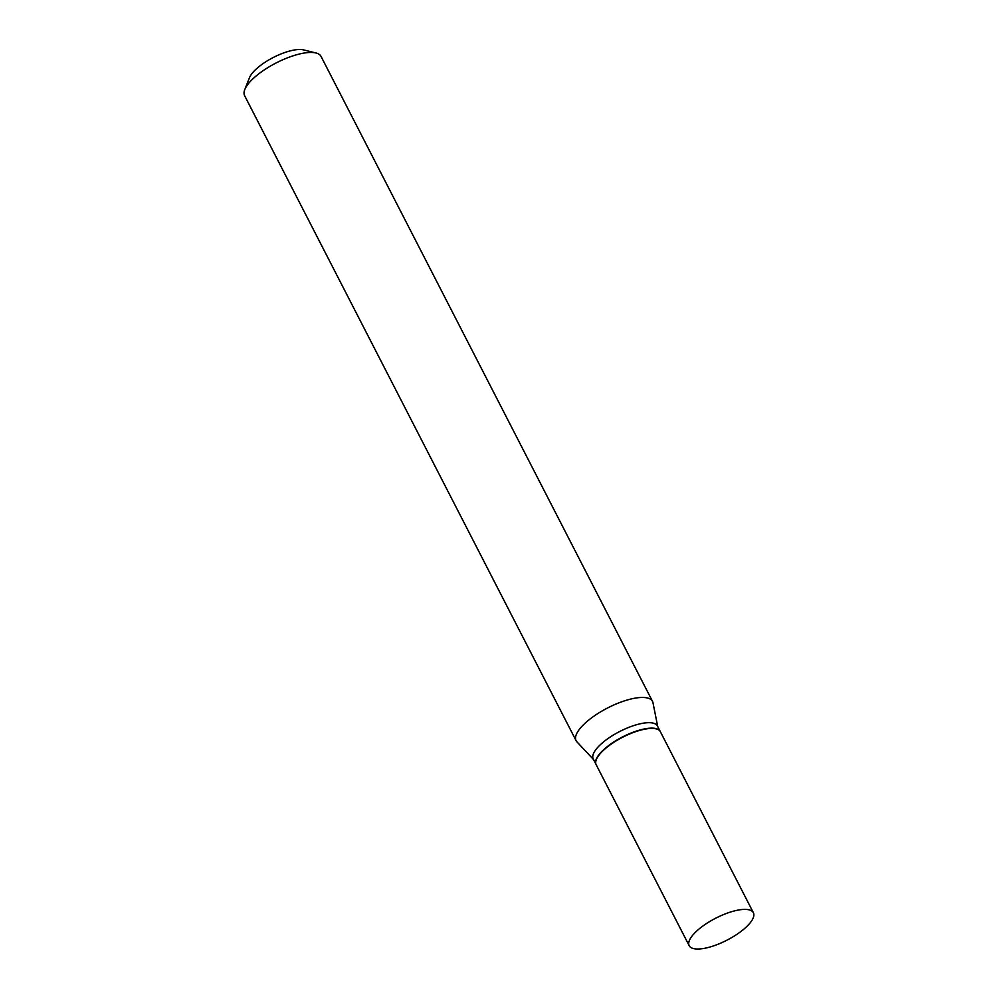 <?xml version="1.0" encoding="UTF-8"?>
<svg xmlns="http://www.w3.org/2000/svg" width="998" height="998" viewBox="0 0 998 998"><rect width="100%" height="100%" fill="white"/><g stroke="black" fill="none" stroke-linecap="round" stroke-linejoin="round"><path stroke-width="1.5" d="M737.011 910.313A36.09 12.338 -27.2 0 1 753.39 912.708A36.09 12.338 -27.2 0 1 740.254 931.982A36.09 12.338 -27.2 0 1 705.574 948.1A36.09 12.338 -27.2 0 1 689.194 945.705A36.09 12.338 -27.2 0 1 702.33 926.431A36.09 12.338 -27.2 0 1 737.011 910.313M689.194 945.705L596.18 764.73A36.09 12.338 -27.2 0 1 609.329 745.456A36.09 12.338 -27.2 0 1 643.997 729.338A36.09 12.338 -27.2 0 1 660.377 731.734L753.39 912.708M596.118 764.58A36.09 12.338 -27.2 0 1 596.043 764.443A36.09 12.338 -27.2 0 1 609.179 745.169A36.09 12.338 -27.2 0 1 643.847 729.051A36.09 12.338 -27.2 0 1 660.239 731.447A36.09 12.338 -27.2 0 1 660.302 731.596M596.043 764.443L593.236 758.979A36.09 12.338 -27.2 0 1 606.372 739.718A36.09 12.338 -27.2 0 1 641.053 723.6A36.09 12.338 -27.2 0 1 657.433 725.995L660.239 731.447M593.511 759.515L576.931 741.863A42.964 14.696 -27.2 0 1 576.096 740.678L244.61 95.671A42.964 14.696 -27.2 0 1 244.784 89.57L249.488 77.707A32.647 11.165 -27.2 0 1 292.614 50.324A32.647 11.165 -27.2 0 1 303.579 49.9L315.967 52.981A42.964 14.696 -27.2 0 1 321.032 56.399L652.53 701.407A42.964 14.696 -27.2 0 1 652.991 702.779L657.707 726.532M244.784 89.57A42.964 14.696 -27.2 0 1 301.533 53.543A42.964 14.696 -27.2 0 1 315.967 52.981M576.096 740.678A42.964 14.696 -27.2 0 1 591.739 717.749A42.964 14.696 -27.2 0 1 633.019 698.55A42.964 14.696 -27.2 0 1 652.53 701.407"/></g></svg>
